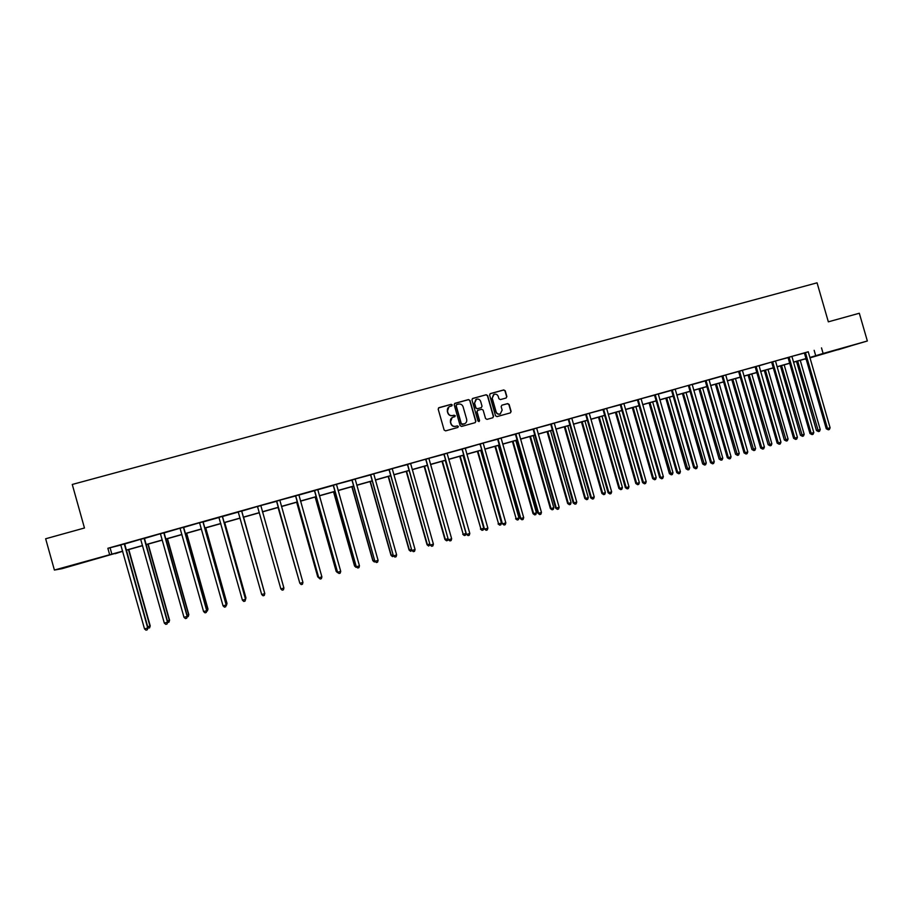 <?xml version="1.0" encoding="UTF-8"?>
<svg xmlns="http://www.w3.org/2000/svg" width="913" height="913" viewBox="0 0 913 913"><rect width="100%" height="100%" fill="white"/><g stroke="black" fill="none" stroke-linecap="round" stroke-linejoin="round"><path stroke-width="1.37" d="M452.232 404.916L451.205 404.322L439.005 407.666L438.183 409.138L444.129 430.023L445.601 430.868L457.847 427.467L458.36 426.451L457.333 425.857L455.758 426.291C453.464 426.691 451.889 425.789 451.033 423.609L450.543 421.863C450.12 419.718 450.885 418.188 452.825 417.252L454.8 416.693L455.302 415.677L452.688 415.529C450.406 415.917 448.831 415.016 447.963 412.836L447.473 411.09C447.05 408.978 447.804 407.449 449.698 406.502L451.741 405.92L452.232 404.916M451.809 405.886L452.061 405.041L451.022 404.448L438.548 407.906M457.87 427.455L458.178 426.542L457.151 425.96L455.758 426.291M454.845 416.67L455.119 415.792L454.092 415.198L452.688 415.529M837.894 349.805L850.494 346.004L837.894 349.805M79.488 563.549L68.532 566.505L79.488 563.549M506.076 398.022L506.875 396.562L505.22 390.764L503.759 389.931L490.304 393.617L489.619 395.044L495.519 415.769L496.98 416.602L510.39 412.881L511.12 411.443L509.112 404.436L507.662 403.592L501.865 405.201L501.157 406.627L502.15 410.108L500.21 413.966C498.247 414.422 496.877 413.692 496.101 411.786L492.21 398.148L494.07 394.336C496.067 393.823 497.459 394.542 498.258 396.482L498.909 398.753L500.37 399.597L506.076 398.022M115.015 553.449L61.913 568.719L54.403 570.054L45.65 538.761L84.464 527.999L72.264 484.461L817.067 282.825L828.342 321.833L859.316 313.25L867.35 340.994L809.922 357.885M54.403 570.054L122.696 551.132M808.313 351.767L107.86 548.291L109.594 554.499M821.506 347.876L823.115 353.457L867.35 340.994M469.955 400.43L468.483 399.586L455.005 403.284L454.195 404.756L460.118 425.584L461.601 426.428L475.148 422.662L475.878 421.213L469.955 400.43L468.301 399.711L454.571 403.512M472.557 398.49L486.173 394.747L487.633 395.591L493.545 416.317L492.815 417.755L487.006 419.375L485.545 418.531L483.148 410.12L481.676 409.275L477.876 410.325L477.065 411.797L479.565 420.562L479.051 421.578L479.565 420.562M472.763 398.422L471.953 399.883L477.967 421.007L479.051 421.578M107.86 548.291L120.893 545.05M124.602 544L140.602 539.298M144.38 538.453L160.334 533.751M164.043 532.93L179.964 528.239M183.604 527.429L199.479 522.761M203.063 521.962L219.029 517.477M222.407 516.53L238.339 512.056M241.66 511.12L257.409 506.487L257.763 507.103M260.798 505.54L276.582 501.317M279.892 500.176L295.538 495.987M298.848 495.063L314.392 490.692M317.724 489.756L333.142 485.431M336.532 484.267L351.79 480.192M355.214 479.017L370.347 474.977M373.794 473.801L388.812 469.796M392.282 468.609L407.164 464.637M410.667 463.45L425.298 459.33M428.95 458.315L443.604 454.4M447.142 453.202L461.67 449.322M465.219 448.329L479.519 444.106M483.251 443.056L497.539 439.244M501.157 438.035L515.331 434.257M518.972 433.024L533.032 429.281M536.696 428.049L550.642 424.328M554.328 423.096L568.16 419.409M571.869 418.165L585.587 414.513M589.33 413.269L602.934 409.64M606.689 408.385L620.178 404.801M623.967 403.535L637.342 399.974M641.143 398.707L654.427 395.181M658.227 394.108L671.42 390.41M675.255 389.132L688.197 385.503M692.168 384.578L705.144 380.938M709.002 379.854L721.875 376.236M725.778 374.946L738.526 371.557M742.452 370.256L755.097 366.9M759.023 365.805L771.462 362.107M775.548 360.966L787.976 357.668M791.97 356.355L804.307 353.08M124.625 543.851L120.801 544.924M144.391 538.305L140.648 539.355M164.066 532.781L160.38 533.808M183.627 527.28L180.009 528.296M203.074 521.814L199.525 522.818M222.43 516.381L218.937 517.363M241.671 510.983L238.247 511.942M260.81 505.597L257.432 506.555M279.88 500.244L276.491 501.203M298.859 494.914L295.447 495.873M317.747 489.608L314.3 490.578M336.52 484.335L333.051 485.317M355.203 479.085L351.71 480.078M373.782 473.87L370.256 474.863M392.27 468.677L388.721 469.681M410.656 463.519L407.084 464.523M428.95 458.383L425.344 459.387M447.142 453.27L443.513 454.286M465.231 448.18L461.59 449.207M483.239 443.125L479.565 444.163M501.146 438.103L497.448 439.142M518.972 433.093L515.24 434.143M536.696 428.117L532.941 429.167M554.328 423.164L550.562 424.225M571.869 418.234L568.08 419.295M589.319 413.338L585.507 414.399M606.677 408.453L602.842 409.538M623.956 403.603L620.098 404.687M641.143 398.776L637.263 399.871M658.239 393.971L654.336 395.067M675.255 389.2L671.329 390.296M692.18 384.441L688.231 385.548M709.024 379.717L705.053 380.824M725.778 375.003L721.795 376.122M742.452 370.324L738.446 371.454M759.034 365.668L755.017 366.798M775.536 361.034L771.496 362.164M791.959 356.412L787.896 357.554M808.302 351.825L804.227 352.977M806.099 358.957L805.277 359.197L806.088 358.935M122.73 551.269L115.095 553.735M809.877 357.713L812.376 356.915L809.854 357.622M806.031 358.706L793.511 362.233M789.711 363.306L777.089 366.855M773.311 367.928L760.586 371.511M756.82 372.572L744.004 376.179M740.26 377.24L727.341 380.881M723.61 381.931L710.588 385.606M706.879 386.644L693.743 390.342M690.068 391.38L676.818 395.112M673.166 396.151L659.814 399.905M656.173 400.933L642.718 404.721M639.1 405.749L625.531 409.572M621.947 410.576L608.263 414.434M604.691 415.438L590.905 419.329M587.356 420.322L573.455 424.248M569.929 425.241L555.914 429.19M552.422 430.171L538.282 434.154M534.813 435.136L520.558 439.153M517.112 440.123L502.743 444.175M499.32 445.133L484.837 449.219M481.448 450.177L466.84 454.297M463.462 455.245L448.74 459.399M445.396 460.335L430.548 464.523M427.238 465.459L412.265 469.67M408.978 470.606L393.88 474.851M390.616 475.776L375.403 480.067M372.162 480.98L356.823 485.294M353.616 486.207L338.141 490.566M334.957 491.456L319.367 495.85M316.218 496.74L300.491 501.18M297.364 502.059L281.512 506.521M278.408 507.4L262.43 511.908M259.36 512.764L243.28 517.294M240.153 518.173L224.039 522.715M220.855 523.617L204.695 528.171M201.442 529.095L185.236 533.66M181.927 534.584L165.687 539.172M162.297 540.119L146.012 544.707M142.565 545.677L126.245 550.277M809.82 357.497L823.115 353.457M126.211 550.14L142.531 545.54M145.977 544.57L162.263 539.982M165.641 539.035L181.881 534.459M185.202 533.523L201.396 528.958M204.649 528.034L220.809 523.48M224.005 522.59L240.119 518.048M243.246 517.169L259.315 512.638M262.385 511.771L278.374 507.263M281.466 506.395L297.33 501.922M300.445 501.043L316.172 496.615M319.333 495.725L334.923 491.331M338.107 490.429L353.571 486.07M356.789 485.168L372.127 480.843M375.369 479.93L390.581 475.639M393.845 474.726L408.933 470.469M412.231 469.544L427.193 465.322M430.514 464.386L445.361 460.209M448.705 459.262L463.427 455.119M466.805 454.16L481.402 450.052M484.803 449.093L499.285 445.008M502.709 444.049L517.078 439.998M520.524 439.027L534.778 435.01M538.248 434.029L552.376 430.046M555.88 429.064L569.895 425.116M573.421 424.123L587.321 420.197M590.871 419.204L604.657 415.312M608.229 414.308L621.913 410.451M625.496 409.446L639.066 405.623M642.684 404.596L656.139 400.807M659.779 399.78L673.132 396.025M676.784 394.987L690.034 391.255M693.709 390.216L706.845 386.519M710.542 385.48L723.575 381.805M727.296 380.755L740.226 377.115M743.969 376.053L756.786 372.447M760.552 371.386L773.277 367.802M777.054 366.729L789.677 363.18M793.477 362.107L805.985 358.581M110.153 548.062L111.877 554.18M814.156 350.318L815.743 355.83M448.876 406.958L447.473 411.09M452.517 415.632C450.223 416.02 448.66 415.13 447.792 412.938L447.302 411.204M452.095 417.629L450.543 421.863M455.576 426.394C453.293 426.793 451.718 425.892 450.862 423.712L450.36 421.977M475.194 422.639L475.673 421.315L469.761 400.556M456.728 404.562L456.158 405.589L461.362 423.872L464.318 423.917C466.292 422.993 467.068 421.452 466.657 419.284L463.096 406.799C462.24 404.619 460.666 403.717 458.383 404.105L456.728 404.562M456.409 404.733L456.158 405.589M464.751 423.723L462.206 424.556L461.179 423.974L455.975 405.703M472.341 398.639L486.173 394.747M492.837 417.743L493.328 416.419L487.428 395.717L485.967 394.873M477.499 410.508L476.86 411.911L479.359 420.676M480.66 401.389C479.85 399.426 478.446 398.719 476.426 399.232L474.566 403.055L475.947 407.871L477.408 408.716L481.322 407.632L482.03 406.194L480.66 401.389M475.799 399.563L474.566 403.055M481.391 407.597L477.214 408.83L475.741 407.985L474.372 403.181M493.477 394.644L492.21 398.148M500.461 413.863L499.993 414.068C498.03 414.525 496.661 413.806 495.885 411.9L491.993 398.273M510.39 412.881L510.881 411.558L508.883 404.55L507.434 403.717L501.865 405.201M506.213 397.977L506.647 396.699L504.992 390.901L503.542 390.056L490.019 393.788M147.723 626.809L150.234 625.93L128.801 549.558M150.234 625.93L149.549 627.927L149.96 626.147L128.493 549.649M149.549 627.927L147.917 627.973M124.282 543.886L147.701 627.984L144.516 628.92L120.756 544.867M124.625 543.783L147.986 627.756L147.278 629.799L146.012 630.175L144.516 628.92M147.986 627.756L147.278 629.799M167.456 621.023L169.578 620.247L148.191 544.091M169.578 620.247L168.928 622.244L169.35 620.463L147.929 544.171M168.928 622.244L167.558 622.483M187.074 615.271L188.82 614.609L167.478 538.659M188.82 614.609L188.215 616.583L188.637 614.803L167.25 538.727M188.215 616.583L187.142 616.891M144.106 538.316L167.478 622.187L164.317 623.111L140.728 539.457M144.402 538.225L167.718 621.958L167.045 623.99L165.789 624.366L164.317 623.111M167.718 621.958L167.045 623.99M163.815 532.781L187.142 616.412L184.004 617.336L160.46 533.911M164.066 532.701L187.336 616.207L186.709 618.215L185.453 618.592L184.004 617.336M187.336 616.207L186.709 618.215M206.589 609.542L207.97 608.994L186.651 533.26M207.97 608.994L207.388 610.957L207.833 609.176L186.48 533.306M207.388 610.957L206.658 611.162M226.002 603.847L227.006 603.413L205.733 527.885M227.006 603.413L226.458 605.353L226.915 603.584L205.608 527.919M245.3 598.186L245.939 597.855L224.712 522.533M245.939 597.855L245.437 599.784L245.894 598.015L224.632 522.556M183.422 527.269L206.715 610.671L203.588 611.584L180.089 528.399M183.627 527.212L206.852 610.477L206.258 612.475L205.014 612.84L203.588 611.584M206.852 610.477L206.258 612.475M202.926 521.791L226.173 604.965L223.057 605.867L199.605 522.921M203.085 521.745L226.264 604.783L225.705 606.768L224.461 607.134L223.057 605.867M226.264 604.783L225.705 606.768M222.327 516.347L245.517 599.282L242.424 600.195L218.892 517.306M222.43 516.313L245.563 599.122L245.049 601.085L243.817 601.45L242.424 600.195M245.563 599.122L245.049 601.085M241.614 510.926L264.77 593.633L261.689 594.534L238.202 511.885M241.683 510.903L264.77 593.484L264.291 595.436L263.058 595.801L261.689 594.534M260.821 505.528L283.909 588.018L280.85 588.919L257.557 506.704M283.909 588.018L283.418 589.821L282.197 590.175L280.85 588.919M276.856 501.705L299.818 583.202L276.513 501.123M302.945 582.426L302.454 584.229L301.233 584.582L299.909 583.327L302.945 582.426L279.869 500.37M276.822 501.785L276.445 501.146M295.846 496.364L318.728 577.655L295.515 495.782M321.89 576.868L321.376 578.671L320.166 579.025L318.865 577.758L321.89 576.868L298.871 494.846M295.778 496.455L295.401 495.816M320.166 579.025L318.728 577.655M314.745 491.057L337.536 572.131L314.414 490.475M340.72 571.344L340.207 573.136L339.008 573.49L337.707 572.234L340.72 571.344L317.747 489.539M314.631 491.16L314.255 490.521M339.008 573.49L337.536 572.131M333.542 485.773L356.253 566.642L333.211 485.202M359.46 565.843L358.935 567.646L357.736 567.989L356.469 566.722L359.46 565.843L336.509 484.461M333.382 485.887L333.005 485.26M357.736 567.989L356.253 566.642M352.247 480.523L374.855 561.187L351.916 479.953M378.096 560.377L377.56 562.168L376.373 562.522L375.117 561.255L378.096 560.377L355.191 479.211M352.041 480.649L351.665 480.021M376.373 562.522L374.855 561.187M370.838 475.296L393.366 555.755L370.507 474.726M396.641 554.944L396.094 556.736L394.907 557.078L393.674 555.812L396.641 554.944L373.771 473.995M370.587 475.433L370.221 474.806M394.907 557.078L393.366 555.755M389.337 470.104L411.786 550.356L389.006 469.533M415.073 549.535L414.525 551.315L413.349 551.669L412.128 550.391L415.073 549.535L392.259 468.803M389.052 470.252L388.676 469.624M413.349 551.669L411.786 550.356M407.746 464.934L430.091 544.981L407.415 464.363M433.413 544.148L432.853 545.94L431.689 546.282L430.48 545.004L433.413 544.148L410.645 463.644M407.403 465.094L407.038 464.466M431.689 546.282L430.091 544.981M426.051 459.787L448.317 539.629L425.72 459.216M451.661 538.796L451.09 540.576L449.926 540.918L448.751 539.651L451.661 538.796L428.927 458.497M425.675 459.958L425.835 459.376M449.926 540.918L448.317 539.629M444.254 454.674L466.44 534.31L443.935 454.103M469.818 533.466L469.236 535.246L468.072 535.589L466.908 534.322L469.818 533.466L447.13 453.396M443.844 454.857L443.467 454.229M468.072 535.589L466.44 534.31M462.366 449.584L484.472 529.026L462.046 449.013M487.873 528.171L487.28 529.951L486.127 530.293L484.986 529.015L487.873 528.171L465.242 448.112M461.91 449.778L461.544 449.15M486.127 530.293L484.472 529.026M480.386 444.517L502.401 523.765L480.067 443.958M505.825 522.898L505.231 524.678L504.09 525.021L502.96 523.742L505.825 522.898L483.228 443.25M479.884 444.722L480.181 444.106M504.09 525.021L502.401 523.765M498.315 439.484L497.779 439.701L520.25 518.527L520.844 518.493L497.996 438.925M523.697 517.66L523.092 519.44L521.951 519.771L520.844 518.493L523.697 517.66L501.134 438.217M497.779 439.701L497.414 439.085M521.951 519.771L520.25 518.527M516.142 434.474L515.571 434.702L537.997 513.323L538.624 513.277L515.822 433.915M541.466 512.444L540.861 514.213L539.72 514.555L538.624 513.277L541.466 512.444L518.949 433.219M515.571 434.702L515.206 434.086M539.72 514.555L537.997 513.323M264.508 592.56L243.588 517.215M264.633 593.016L243.554 517.226M278.054 507.502L299.555 582.277M278.1 507.48L299.715 582.802M296.657 502.253L317.724 576.811L318.466 576.731M296.736 502.23L317.85 576.913L319.139 578.157L317.724 576.811M315.156 497.037L336.189 571.401L337.285 571.218M315.282 497.003L336.349 571.492L337.616 572.725L336.189 571.401M333.553 491.856L354.552 566.014L355.99 565.729M333.724 491.81L354.758 566.094L356.013 567.338L354.552 566.014M356.755 567.11L356.013 567.338M351.859 486.697L372.812 560.65L374.592 560.274M352.076 486.64L373.063 560.719L374.296 561.963L372.812 560.65M375.357 561.655L374.296 561.963M370.073 481.562L390.992 555.321L393.104 554.842M370.336 481.493L391.278 555.378L392.499 556.622L390.992 555.321M393.72 556.074L392.499 556.622M388.185 476.46L409.07 550.025L411.523 549.443M388.493 476.369L409.401 550.06L410.599 551.315L409.07 550.025M411.911 550.471L410.599 551.315M406.217 471.382L427.044 544.753L429.84 544.068M406.559 471.279L427.421 544.776L428.608 546.031L427.044 544.753M430.034 544.776L428.608 546.031M424.146 466.326L444.939 539.503L448.055 538.727M424.522 466.223L445.361 539.526L446.514 540.77L444.939 539.503M448.123 538.978L447.667 540.428L446.514 540.77M441.983 461.293L463.199 534.288L466.041 533.454L445.259 460.38M442.406 461.179L463.199 534.288L464.34 535.543L462.743 534.288M466.041 533.454L465.482 535.201L464.34 535.543M459.73 456.295L480.946 529.084L483.776 528.25L463.028 455.37M460.186 456.169L480.946 529.084L482.075 530.339L480.443 529.095M483.776 528.25L483.205 529.996L482.075 530.339M477.385 451.319L498.601 523.902L501.42 523.081L480.717 450.383M477.887 451.182L498.601 523.902L499.708 525.158L498.064 523.925M501.42 523.081L500.838 524.827L499.708 525.158M494.949 446.366L516.165 518.755L518.972 517.933L498.304 445.43M495.497 446.217L516.165 518.755L517.26 520.011L515.594 518.789M518.972 517.933L518.379 519.68L517.26 520.011M512.433 441.447L533.032 513.677L533.637 513.631L536.433 512.809L515.811 440.488M513.003 441.287L533.637 513.631L534.721 514.886L533.032 513.677M536.433 512.809L535.84 514.555L534.721 514.886M529.814 436.54L550.379 508.587L551.03 508.53L553.803 507.719L533.215 435.581M530.43 436.368L551.03 508.53L552.091 509.785L550.379 508.587M553.803 507.719L553.198 509.454L552.091 509.785M547.115 431.666L567.646 503.52L568.331 503.451L571.093 502.641L550.539 430.708M547.766 431.484L568.331 503.451L569.37 504.706L567.646 503.52M571.093 502.641L570.477 504.387L569.37 504.706M564.337 426.816L584.822 498.487L585.541 498.407L588.292 497.608L567.783 425.846M565.021 426.622L585.541 498.407L586.568 499.662L584.822 498.487M588.292 497.608L587.675 499.343L586.568 499.662M581.455 421.989L601.907 493.477L602.671 493.385L605.399 492.586L584.925 421.019M582.186 421.783L602.671 493.385L603.676 494.641L601.907 493.477M605.399 492.586L604.771 494.321L603.676 494.641M598.494 417.184L618.911 488.489L619.71 488.387L622.426 487.588L601.987 416.202M599.259 416.979L619.71 488.387L620.703 489.642L618.911 488.489M622.426 487.588L621.787 489.322L620.703 489.642M615.453 412.414L635.825 483.525L636.658 483.422L639.362 482.623L618.968 411.421M616.252 412.185L636.658 483.422L637.639 484.677L635.825 483.525M639.362 482.623L638.723 484.358L637.639 484.677M632.321 407.655L652.658 478.595L653.525 478.469L656.219 477.682L635.859 406.662M633.154 407.426L653.525 478.469L654.495 479.724L652.658 478.595M656.219 477.682L655.568 479.416L654.495 479.724M649.109 402.93L669.412 473.676L670.313 473.55L672.995 472.763L652.669 401.925M649.976 402.679L671.26 474.806L669.412 473.676M672.995 472.763L672.333 474.498L671.26 474.806M665.817 398.216L686.074 468.791L687.01 468.654L689.68 467.867L669.389 397.212M666.718 397.965L687.946 469.91L686.074 468.791M689.68 467.867L689.007 469.602L687.946 469.91M682.433 393.537L702.656 463.93L703.626 463.781L706.285 463.005L686.028 392.522M683.369 393.275L704.551 465.037L702.656 463.93M706.285 463.005L705.612 464.728L704.551 465.037M698.97 388.87L719.159 459.091L720.163 458.931L722.799 458.155L702.588 387.854M699.94 388.596L721.065 460.186L719.159 459.091M722.799 458.155L722.126 459.878L721.065 460.186M715.427 384.236L735.57 454.275L736.608 454.103L739.245 453.339L719.067 383.209M716.431 383.951L737.499 455.37L735.57 454.275M739.245 453.339L738.56 455.062L737.499 455.37M731.804 379.625L751.913 449.493L752.985 449.299L755.599 448.534L735.467 378.587M732.842 379.329L753.864 450.566L751.913 449.493M755.599 448.534L754.903 450.257L753.864 450.566M748.089 375.026L768.164 444.722L769.271 444.528L771.873 443.764L751.776 373.988M749.174 374.729L770.138 445.784L768.164 444.722M771.873 443.764L771.177 445.487L770.138 445.784M764.307 370.461L784.347 439.975L785.488 439.769L788.079 439.016L768.016 369.411M765.414 370.142L786.333 441.036L784.347 439.975M788.079 439.016L787.371 440.728L786.333 441.036M780.444 365.908L800.45 435.25L801.614 435.045L804.193 434.291L784.164 364.858M781.585 365.588L802.447 436.3L800.45 435.25M804.193 434.291L803.474 436.003L802.447 436.3M533.888 429.487L533.272 429.726L555.652 508.142L556.325 508.085L533.569 428.927M559.155 507.251L558.528 509.032L557.398 509.363L556.325 508.085L559.155 507.251L536.684 428.231M533.272 429.726L532.907 429.11M557.398 509.363L555.652 508.142M551.532 424.534L550.881 424.785L573.216 502.983L573.935 502.915L551.212 423.974M576.742 502.093L576.114 503.862L574.996 504.193L573.935 502.915L576.742 502.093L554.317 423.278M550.881 424.785L550.516 424.168M574.996 504.193L573.216 502.983M569.096 419.592L568.4 419.854L590.7 497.859L591.441 497.779L568.776 419.044M594.249 496.957L593.61 498.726L592.491 499.057L591.441 497.779L594.249 496.957L571.858 418.359M568.4 419.854L568.034 419.25M592.491 499.057L590.7 497.859M586.557 414.685L585.826 414.959L608.081 492.758L608.868 492.666L586.237 414.137M611.653 491.845L611.014 493.613L609.895 493.944L608.868 492.666L611.653 491.845L589.307 413.452M585.826 414.959L585.461 414.354M609.895 493.944L608.081 492.758M603.938 409.811L603.162 410.085L625.382 487.679L626.204 487.576L603.619 409.252M628.977 486.766L628.327 488.535L627.22 488.854L626.204 487.576L628.977 486.766L606.666 408.579M603.162 410.085L602.808 409.481M627.22 488.854L625.382 487.679M621.228 404.95L620.418 405.246L642.592 482.635L643.448 482.521L620.908 404.391M646.21 481.71L645.548 483.479L644.441 483.799L643.448 482.521L646.21 481.71L623.944 403.729M620.418 405.246L620.064 404.63M644.441 483.799L642.592 482.635M638.427 400.122L637.582 400.419L659.711 477.613L660.613 477.488L638.107 399.563M663.352 476.677L662.678 478.446L661.583 478.766L660.613 477.488L663.352 476.677L641.131 398.901M637.582 400.419L637.228 399.814M661.583 478.766L659.711 477.613M655.534 395.306L654.655 395.626L676.75 472.614L677.686 472.478L655.226 394.758M680.413 471.679L679.729 473.436L678.644 473.756L677.686 472.478L680.413 471.679L658.25 393.914M654.655 395.626L654.301 395.021M678.644 473.756L676.75 472.614M672.561 390.524L671.648 390.844L693.697 467.639L694.667 467.49L672.253 389.977M697.384 466.691L696.699 468.46L695.615 468.768L694.667 467.49L697.384 466.691L675.243 389.315M671.648 390.844L671.295 390.25M695.615 468.768L693.697 467.639M689.509 385.765L688.55 386.096L710.554 462.686L711.558 462.537L689.189 385.218M714.263 461.738L713.578 463.496L712.494 463.815L711.558 462.537L714.263 461.738L692.18 384.373M688.55 386.096L689.304 385.366M712.494 463.815L710.554 462.686M706.354 381.029L705.361 381.372L727.33 457.767L728.38 457.596L706.046 380.481M731.062 456.808L730.366 458.566L729.293 458.885L728.38 457.596L731.062 456.808L709.024 379.648M705.361 381.372L705.019 380.778M729.293 458.885L727.33 457.767M723.13 376.316L722.103 376.67L744.027 452.871L745.099 452.688L722.822 375.768M747.781 451.901L747.074 453.658L746.001 453.978L745.099 452.688L747.781 451.901L725.767 375.129M722.103 376.67L721.749 376.076M746.001 453.978L744.027 452.871M739.815 371.637L738.754 371.99L760.632 447.998L761.75 447.804L739.507 371.089M764.409 447.028L763.69 448.785L762.629 449.093L761.75 447.804L764.409 447.028L742.44 370.438M738.754 371.99L738.4 371.397M762.629 449.093L760.632 447.998M756.421 366.969L755.313 367.334L777.157 443.147L778.31 442.942L756.112 366.421M780.957 442.166L780.238 443.923L779.177 444.232L778.31 442.942L780.957 442.166L759.034 365.599M755.313 367.334L754.971 366.741M779.177 444.232L777.157 443.147M772.934 362.324L771.805 362.701L793.602 438.32L794.789 438.114L772.626 361.788M797.414 437.338L796.695 439.085L795.645 439.404L794.789 438.114L797.414 437.338L775.525 361.149M771.805 362.701L772.74 361.936M795.645 439.404L793.602 438.32M789.368 357.713L788.204 358.101L809.968 433.527L811.178 433.298L789.06 357.166M813.803 432.534L813.072 434.28L812.022 434.588L811.178 433.298L813.803 432.534L791.948 356.538M788.204 358.101L787.862 357.508M812.022 434.588L809.968 433.527M796.501 361.388L816.462 430.559L817.671 430.331L820.239 429.578L800.245 360.327M797.677 361.057L818.482 431.598L816.462 430.559M820.239 429.578L819.509 431.301L818.482 431.598M805.723 353.114L804.524 353.514L826.254 428.745L827.498 428.517L805.426 352.578M830.1 427.752L829.358 429.498L828.319 429.806L827.498 428.517L830.1 427.752L808.29 351.939M804.524 353.514L804.182 352.92M828.319 429.806L826.254 428.745M515.936 434.063L515.366 434.291M533.683 429.076L533.066 429.315M551.326 424.123L550.676 424.374M568.89 419.193L568.194 419.455M586.351 414.285L585.621 414.559M603.733 409.401L602.957 409.686M621.023 404.55L620.212 404.836M638.221 399.711L637.377 400.02M655.34 394.907L654.45 395.215M672.367 390.125L671.443 390.444M706.16 380.63L705.167 380.972M722.925 375.916L721.898 376.27M739.621 371.237L738.549 371.591M756.215 366.57L755.119 366.946M789.174 357.314L788.01 357.702M805.528 352.715L804.33 353.114"/></g></svg>
